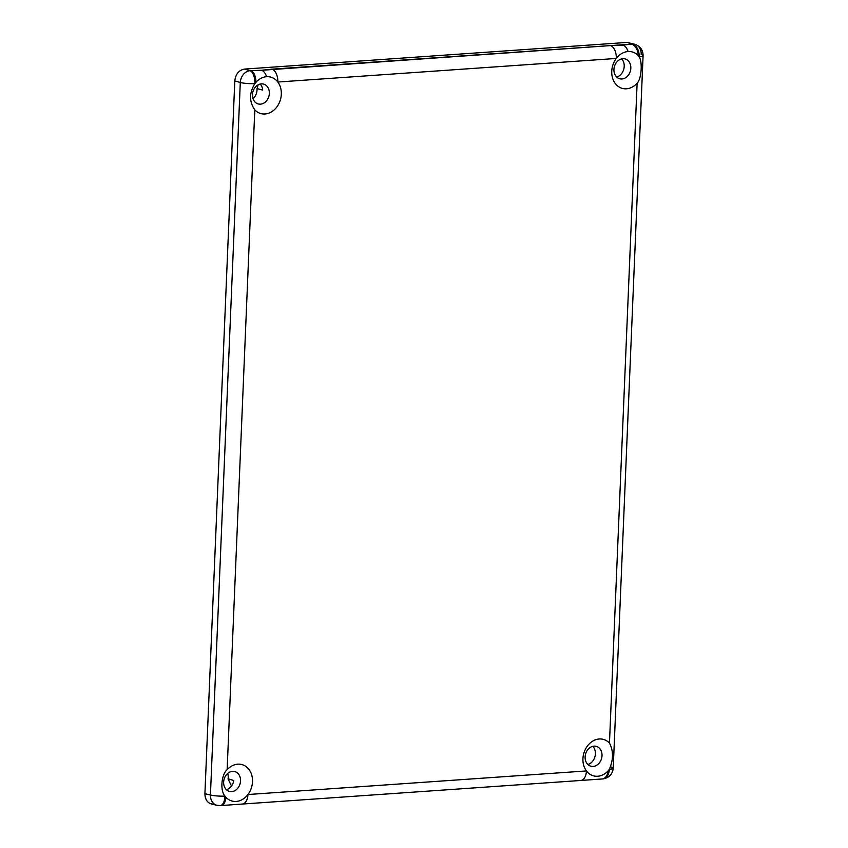 <?xml version="1.0" encoding="UTF-8"?>
<svg xmlns="http://www.w3.org/2000/svg" width="848" height="848" viewBox="0 0 848 848"><rect width="100%" height="100%" fill="white"/><g stroke="black" fill="none" stroke-linecap="round" stroke-linejoin="round"><path stroke-width="1.27" d="M260.166 84.058A10.483 8.469 -74.8 0 1 262.7 90.1L257.008 88.574A10.664 8.618 -74.8 0 1 253.033 98.75A10.664 8.618 105.2 0 0 257.008 88.574L262.626 90.079A11.31 9.275 -76 0 1 262.668 89.803A11.31 9.275 104 0 0 262.626 90.079L262.7 90.1A10.483 8.469 105.2 0 0 260.166 84.058M259.35 104.145A10.282 8.31 105.2 0 0 269.06 95.612A10.282 8.31 105.2 0 0 263.781 84.153A10.282 8.31 105.2 0 0 261.322 83.878A10.282 8.31 105.2 0 0 252.577 93.333A10.282 8.31 105.2 0 0 258.396 103.986A10.282 8.31 105.2 0 0 259.35 104.145M592.837 746.325A10.483 8.469 -74.8 0 1 594.946 756.67A10.483 8.469 -74.8 0 1 587.897 764.514A10.483 8.469 105.2 0 0 594.946 756.67A10.483 8.469 105.2 0 0 592.837 746.325M585.152 758.324A10.282 8.31 105.2 0 0 591.067 766.263A10.282 8.31 105.2 0 0 601.582 758.472A10.282 8.31 105.2 0 0 596.451 746.42A10.282 8.31 105.2 0 0 593.992 746.155A10.282 8.31 105.2 0 0 585.152 758.324M621.648 58.862A10.483 8.469 -74.8 0 1 623.768 69.207A10.483 8.469 -74.8 0 1 616.708 77.051A10.483 8.469 105.2 0 0 623.768 69.207A10.483 8.469 105.2 0 0 621.648 58.862M623.089 78.8A10.282 8.31 105.2 0 0 630.764 69.07A10.282 8.31 105.2 0 0 625.262 58.957A10.282 8.31 105.2 0 0 622.803 58.692A10.282 8.31 105.2 0 0 614.047 68.147A10.282 8.31 105.2 0 0 619.877 78.8A10.282 8.31 105.2 0 0 623.089 78.8M227.699 773.418A10.664 8.618 -74.8 0 1 228.07 778.846L233.762 780.52A10.483 8.469 -74.8 0 1 226.416 789.7A10.483 8.469 105.2 0 0 233.762 780.52L233.688 780.499A11.31 9.211 107.3 0 0 233.709 780.796A11.31 9.211 -72.7 0 1 233.688 780.499L228.07 778.846L231.483 786.011L228.07 778.846A10.664 8.618 105.2 0 0 227.699 773.418M240.387 782.354A10.282 8.31 105.2 0 0 234.97 771.616A10.282 8.31 105.2 0 0 232.511 771.341A10.282 8.31 105.2 0 0 223.755 780.796A10.282 8.31 105.2 0 0 229.585 791.449A10.282 8.31 105.2 0 0 240.387 782.354M258.163 84.821L257.008 88.574L258.163 84.821M611.334 767.048A11.31 1.802 -177.6 0 1 613.231 768.14A11.31 1.802 -177.6 0 1 609.32 769.327A11.31 7.367 84.6 0 1 603.002 778.92A11.31 7.367 84.6 0 1 602.758 778.93A11.31 7.367 -95.4 0 0 602.97 778.92A11.31 7.367 -95.4 0 0 609.32 769.327L608.302 770.694A11.31 7.346 84.6 0 1 602.08 779.005A11.31 7.346 84.6 0 1 601.889 779.026A11.31 7.346 -95.4 0 0 602.08 779.005A11.31 7.346 -95.4 0 0 608.302 770.694A18.889 15.264 -74.8 0 1 586.434 770.938L247.955 794.523A11.31 6.413 86 0 1 242.316 804.052A11.31 6.413 86 0 1 242.125 804.063A11.31 6.413 -94 0 0 242.284 804.063A11.31 6.413 -94 0 0 247.955 794.523A18.889 15.264 -74.8 0 1 225.981 797.343L224.996 796.113A11.31 1.802 -177.6 0 1 210.431 794.979L204.909 793.696C204.983 799.198 207.177 802.643 211.491 804.021L217.035 805.314A11.31 9.052 -76.9 0 1 210.431 794.979A11.31 9.052 103.1 0 0 217.035 805.314A11.31 9.052 -76.9 0 0 219.25 805.483A11.31 5.385 87.3 0 0 220.12 805.6L221.18 805.547A11.31 5.406 -92.8 0 0 225.981 797.343A11.31 5.406 87.2 0 1 221.19 805.547A11.31 5.406 87.2 0 1 221.052 805.558A11.31 5.406 -92.8 0 0 221.18 805.547L242.284 804.052M217.035 805.314L220.141 805.6A11.31 5.385 -92.7 0 0 224.996 796.113A11.31 5.385 87.3 0 1 220.12 805.6M602.97 778.909L580.763 780.467A11.31 6.413 -94 0 0 586.434 770.938A11.31 6.413 86 0 1 580.763 780.467A11.31 6.413 86 0 1 579.65 780.372M213.738 804.201C208.131 803.915 205.195 800.417 204.909 793.696L234.79 80.878L240.291 82.489L210.431 794.979A11.31 1.802 2.4 0 0 224.996 796.113L225.981 797.343A18.889 15.264 105.2 0 0 247.955 794.523L586.434 770.938A18.889 15.264 105.2 0 0 608.302 770.694L609.32 769.327A11.31 1.802 2.4 0 0 613.231 768.14L643.091 55.65A11.31 1.802 -177.6 0 1 639.191 56.837C642.54 61.936 641.629 78.684 637.124 83.231L609.468 743.092C613.539 750.883 613.496 759.628 609.32 769.327C613.496 759.628 613.539 750.883 609.468 743.092L637.124 83.231A18.889 15.264 -74.8 0 1 615.743 84.1A18.889 15.264 -74.8 0 1 616.305 58.448A11.31 6.413 -94 0 0 610.454 45.58L271.964 69.165A11.31 6.413 86 0 1 277.815 82.033L616.305 58.448A18.889 15.264 -74.8 0 1 628.061 51.527A18.889 15.264 -74.8 0 1 638.279 55.629L639.191 56.837A11.31 1.802 2.4 0 0 643.091 55.65C643.038 50.191 640.399 46.428 635.163 44.372A11.31 9.211 -72.7 0 1 641.194 54.558A11.31 1.802 -177.6 0 1 643.091 55.65M635.163 44.372A11.31 9.211 107.3 0 0 632.375 44.054L627.138 42.421L632.375 44.054A11.31 9.211 -72.7 0 1 635.163 44.372L627.138 42.421L244.542 69.08L250.043 70.691L261.523 70.289L251.103 70.649A11.31 5.417 87.5 0 1 255.948 82.267A18.889 15.264 -74.8 0 1 266.579 76.712A18.889 15.264 -74.8 0 1 277.815 82.033A18.889 15.264 -74.8 0 1 276.215 107.76A18.889 15.264 -74.8 0 1 254.792 109.88L227.137 769.73A18.889 15.264 -74.8 0 1 237.758 764.175A18.889 15.264 -74.8 0 1 251.485 774.277A18.889 15.264 -74.8 0 1 247.955 794.523A18.889 15.264 105.2 0 0 251.485 774.277A18.889 15.264 105.2 0 0 237.758 764.175A18.889 15.264 105.2 0 0 227.137 769.73C221.593 774.001 219.77 790.506 224.996 796.113C219.77 790.506 221.593 774.001 227.137 769.73L254.792 109.88C249.164 101.665 249.185 92.909 254.856 83.623L255.948 82.267A11.31 5.417 -92.5 0 0 251.103 70.649L250.043 70.691A11.31 5.395 87.5 0 1 254.856 83.623A11.31 1.802 -177.6 0 1 240.291 82.489A11.31 1.802 2.4 0 0 254.856 83.623A11.31 5.395 -92.5 0 0 250.043 70.691A11.31 8.989 106.3 0 0 240.291 82.489A11.31 8.989 -73.7 0 1 250.043 70.691L244.542 69.08C238.882 70.151 235.627 74.083 234.79 80.878C235.627 74.083 238.882 70.151 244.542 69.08L627.138 42.421L632.364 44.043M632.375 44.054A11.31 7.356 84.3 0 1 639.191 56.837A11.31 7.356 -95.7 0 0 632.375 44.054L631.474 44.138A11.31 7.346 84.3 0 1 638.279 55.629A11.31 7.346 -95.7 0 0 631.474 44.138L623.015 45.103A11.31 6.413 86 0 1 628.061 51.527A11.31 6.413 -94 0 0 623.015 45.103L610.454 45.58A11.31 6.413 86 0 1 616.305 58.448L277.815 82.033A11.31 6.413 -94 0 0 271.964 69.165L261.534 70.289A11.31 6.413 86 0 1 266.579 76.712A11.31 6.413 -94 0 0 261.534 70.289L632.375 44.054M204.909 793.696L210.431 794.979L240.291 82.489L234.79 80.878L204.909 793.696M232.511 771.341A10.282 8.31 -74.8 0 1 239.189 786.043A10.282 8.31 -74.8 0 1 224.561 787.061A10.282 8.31 -74.8 0 1 232.511 771.341M586.434 770.938A18.889 15.264 -74.8 0 1 584.59 751.063A18.889 15.264 -74.8 0 1 599.239 738.99A18.889 15.264 -74.8 0 1 609.468 743.092A18.889 15.264 105.2 0 0 599.239 738.99A18.889 15.264 105.2 0 0 584.59 751.063A18.889 15.264 105.2 0 0 586.434 770.938M639.191 56.837L638.279 55.629A18.889 15.264 105.2 0 0 628.061 51.527A18.889 15.264 105.2 0 0 616.305 58.448A18.889 15.264 105.2 0 0 615.743 84.1A18.889 15.264 105.2 0 0 637.124 83.231C641.629 78.684 642.54 61.936 639.191 56.837M622.803 58.692A10.282 8.31 -74.8 0 1 629.481 73.384A10.282 8.31 -74.8 0 1 614.853 74.412A10.282 8.31 -74.8 0 1 622.803 58.692M254.856 83.623C249.185 92.909 249.164 101.665 254.792 109.88A18.889 15.264 105.2 0 0 276.215 107.76A18.889 15.264 105.2 0 0 277.815 82.033A18.889 15.264 105.2 0 0 266.579 76.712A18.889 15.264 105.2 0 0 255.948 82.267L254.856 83.623M261.322 83.878A10.282 8.31 -74.8 0 1 268 98.58A10.282 8.31 -74.8 0 1 253.372 99.598A10.282 8.31 -74.8 0 1 261.322 83.878M593.992 746.155A10.282 8.31 -74.8 0 1 600.67 760.847A10.282 8.31 -74.8 0 1 586.042 761.875A10.282 8.31 -74.8 0 1 593.992 746.155M603.002 778.92C609.182 777.775 612.585 774.171 613.231 768.14M580.795 780.467L242.316 804.052"/></g></svg>

